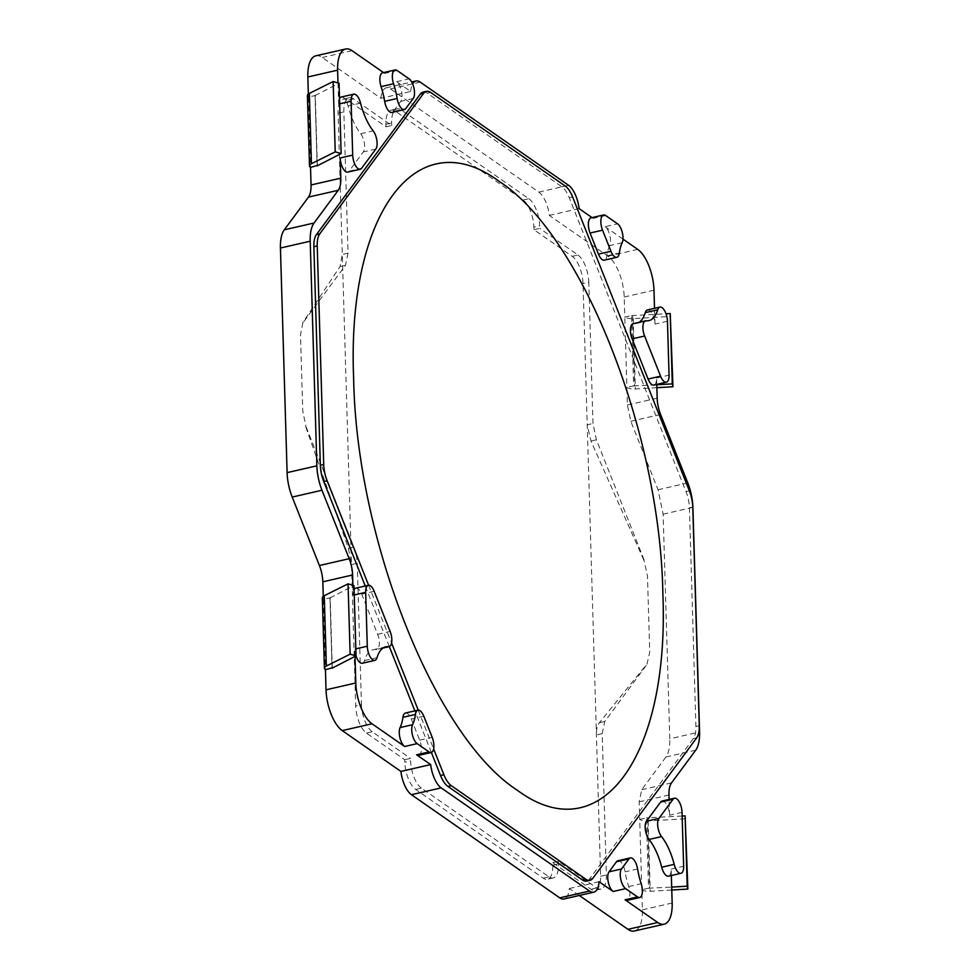<?xml version="1.0" encoding="UTF-8"?>
<svg xmlns="http://www.w3.org/2000/svg" width="980" height="980" viewBox="0 0 980 980"><rect width="100%" height="100%" fill="white"/><g stroke="black" fill="none" stroke-linecap="round" stroke-linejoin="round"><path stroke-width="0.73" stroke-dasharray="4.9 3.68" d="M622.153 242.758L609.67 245.613A10.878 4.618 77.1 0 0 610.516 240.296A10.878 4.618 77.1 0 0 605.113 226.699L617.596 223.844M315.866 55.811A32.634 13.843 -102.9 0 1 322.249 57.489L380.938 98.294L410.706 91.483L396.618 81.695A10.878 4.618 -102.9 0 1 402.021 95.293A10.878 4.618 -102.9 0 1 400.734 101.356L393.274 111.451A10.878 4.618 -102.9 0 1 391.877 112.443M405.475 713.024A10.878 4.618 -102.9 0 1 411.306 719.026L419.697 740.157A10.878 4.618 -102.9 0 1 421.4 748.291A10.878 4.618 -102.9 0 1 418.73 755.347M617.89 860.746A10.878 4.618 -102.9 0 1 625.118 871.845A43.512 18.461 77.1 0 0 628.695 886.569A10.878 4.618 -102.9 0 1 629.895 893.307A10.878 4.618 -102.9 0 1 627.225 900.363M355.863 588.135A10.878 4.618 -102.9 0 1 361.694 594.149L377.643 634.293A10.878 4.618 -102.9 0 1 379.346 642.439A10.878 4.618 -102.9 0 1 376.675 649.495A10.878 4.618 -102.9 0 1 376.002 649.532A43.512 18.461 77.1 0 0 373.343 649.691A43.512 18.461 77.1 0 0 364.523 660.532A10.878 4.618 -102.9 0 1 362.318 663.24M341.285 97.02A10.878 4.618 -102.9 0 1 348.072 105.975A43.512 18.461 77.1 0 0 360.701 133.733A10.878 4.618 -102.9 0 1 364.609 145.873A10.878 4.618 -102.9 0 1 363.323 151.937L349.137 171.132A10.878 4.618 -102.9 0 1 347.741 172.125M385.973 126.812L391.731 125.489L353.462 98.87A21.756 9.224 77.1 0 0 349.211 97.755A21.756 9.224 77.1 0 0 343.858 111.867L348.047 253.159L342.29 254.469L355.691 705.918A21.756 9.224 77.1 0 0 366.483 733.114L404.752 759.721L404.826 762.232A21.756 9.224 77.1 0 0 415.63 789.427L543.202 878.154A21.756 9.224 77.1 0 0 547.452 879.268A21.756 9.224 77.1 0 0 552.806 865.156L552.732 862.645L591.001 889.252A21.756 9.224 77.1 0 0 595.264 890.379A21.756 9.224 77.1 0 0 600.618 876.267L583.027 283.526A21.756 9.224 77.1 0 0 572.222 256.344L533.953 229.724L533.88 227.213A21.756 9.224 77.1 0 0 523.075 200.018L395.504 111.304A21.756 9.224 77.1 0 0 391.253 110.189A21.756 9.224 77.1 0 0 385.899 124.301L385.973 126.812L347.704 100.193A21.756 9.224 77.1 0 0 343.441 99.078A21.756 9.224 77.1 0 0 338.088 113.19L342.29 254.469L340.06 266.523L302.722 322.726M306.164 426.998L353.841 547.024A21.756 9.224 -102.9 0 1 357.259 563.316L361.449 704.596L355.691 705.918M302.894 322.69L300.493 334.78L302.747 410.718L305.993 427.047M305.821 427.072L348.415 548.273L351.489 564.627L357.259 563.316M523.075 200.018L528.832 198.707L401.273 109.981A21.756 9.224 77.1 0 0 397.01 108.866A21.756 9.224 77.1 0 0 391.657 122.978L391.731 125.489M528.832 198.707A21.756 9.224 -102.9 0 1 539.637 225.89L533.88 227.213M533.953 229.724L539.711 228.401L539.637 225.89M572.222 256.344L577.98 255.021L539.711 228.401M577.98 255.021A21.756 9.224 -102.9 0 1 588.784 282.216L583.027 283.526M644.068 559.813L596.391 439.787L592.974 423.495L588.784 282.216M646.996 664.207L649.728 652.043L647.474 576.093L643.897 559.85M552.732 862.645L558.49 861.322L596.771 887.941A21.756 9.224 77.1 0 0 601.022 889.056A21.756 9.224 77.1 0 0 606.375 874.944L602.186 733.653L596.416 734.976C596.306 729.5 597.273 725.42 599.319 722.774L646.825 664.244M643.738 559.899L590.965 441.024L587.216 424.818L592.974 423.495M415.63 789.427L421.4 788.104L548.959 876.831A21.756 9.224 77.1 0 0 553.222 877.945A21.756 9.224 77.1 0 0 558.576 863.833L558.49 861.322M421.4 788.104A21.756 9.224 -102.9 0 1 410.596 760.921L404.826 762.232M404.752 759.721L410.522 758.41L410.596 760.921M366.483 733.114L372.253 731.791L410.522 758.41M372.253 731.791A21.756 9.224 -102.9 0 1 361.449 704.596M380.938 98.294A21.756 9.224 -102.9 0 1 386.218 87.833A21.756 9.224 -102.9 0 1 390.469 88.947L538.816 192.117A21.756 9.224 -102.9 0 1 549.315 215.416L608.004 256.221A32.634 13.843 -102.9 0 1 624.199 297.014L624.799 317.104L631.524 315.56L633.607 385.887L626.882 387.431L627.408 405.01L630.814 421.29L658.021 489.755L663.129 514.182L669.793 738.798L699.573 731.986M695.714 750.178L665.947 756.989A32.634 13.843 77.1 0 0 669.793 738.798M665.947 756.989L641.753 789.709L639.181 801.836L639.707 819.415A8.697 3.332 178.3 0 0 648.148 820.958L685.78 818.753M671.778 890.012L650.23 891.286A8.697 3.332 -1.7 0 1 641.79 889.742L642.39 909.832A32.634 13.843 -102.9 0 1 634.366 931M579.315 895.487L569.294 888.517A21.756 9.224 -102.9 0 1 564.015 898.979M322.322 597.886A8.697 3.332 178.3 0 0 323.339 599.393L323.253 596.33M307.414 95.575A8.697 3.332 178.3 0 0 308.431 97.069L308.345 94.019M602.186 733.653L604.746 721.525L647.168 664.17M348.047 253.159L345.487 265.286L303.065 322.641M579.094 208.593L549.315 215.416M605.665 215.539L593.17 218.393L592.043 217.609M622.974 239.12L605.113 226.699M410.706 91.483A21.756 9.224 -102.9 0 1 412.629 83.888M382.555 72.826A10.878 4.618 -102.9 0 1 384.675 73.39L383.548 72.606M337.99 82.92L338.615 104.076A10.878 4.618 -102.9 0 1 339.509 98.637M317.238 165.473L315.156 95.538L308.431 97.069L310.525 167.396M647.449 309.95A10.878 4.618 -102.9 0 1 654.983 324.098L654.518 308.332M656.772 384.393L656.576 377.998A10.878 4.618 -102.9 0 1 653.905 385.054M656.87 387.7L635.322 388.962A8.697 3.332 -1.7 0 1 626.882 387.431L624.799 317.104A8.697 3.332 178.3 0 0 633.239 318.647L670.871 316.43M569.294 888.517L599.062 881.706M648.515 888.198L641.79 889.742L639.707 819.415L646.433 817.871L648.515 888.198L671.692 887.096M662.027 801.064A10.878 4.618 -102.9 0 1 669.561 815.213L669.083 799.447M671.349 875.52L671.153 869.113A10.878 4.618 -102.9 0 1 668.483 876.169M356.01 655.889A10.878 4.618 -102.9 0 1 354.797 649.091L355.005 656.392M352.898 585.244L353.192 595.191A10.878 4.618 -102.9 0 1 354.086 589.764M332.147 667.797L330.064 597.849L323.339 599.393L325.434 669.708M330.064 597.849L353.964 585.55M315.156 95.538L339.055 83.227M593.17 218.393A10.878 4.618 77.1 0 0 591.05 217.842M423.091 92.108A21.756 9.224 -102.9 0 1 427.354 93.222L561.846 186.764A21.756 9.224 -102.9 0 1 569.233 197.666L686.012 491.605A21.756 9.224 -102.9 0 1 689.418 507.897L695.91 726.486A21.756 9.224 -102.9 0 1 693.338 738.614L589.458 879.097A21.756 9.224 -102.9 0 1 586.677 881.081M431.372 752.456L414.859 710.88M389.317 646.592L365.246 585.991M633.092 323.694A10.878 4.618 -102.9 0 1 633.766 323.657A43.512 18.461 77.1 0 0 636.424 323.498A43.512 18.461 77.1 0 0 639.168 322.298M609.67 245.613A43.512 18.461 77.1 0 0 606.828 255.866A10.878 4.618 -102.9 0 1 604.293 260.166M633.607 385.887L656.784 384.785M631.524 315.56L666.02 313.796M682.154 816.034L646.433 817.871M368.603 585.232L391.584 643.064M418.227 710.12L433.626 748.916M396.618 81.695L409.101 78.841M419.697 740.157L432.18 737.291M628.695 886.569L641.177 883.703M377.643 634.293L390.126 631.439M360.701 133.733L373.184 130.879M338.088 113.19L343.858 111.867M353.462 98.87L347.704 100.193M385.899 124.301L391.657 122.978M401.273 109.981L395.504 111.304M600.618 876.267L606.375 874.944M596.771 887.941L591.001 889.252M552.806 865.156L558.576 863.833M548.959 876.831L543.202 878.154M348.415 548.273L353.841 547.024M340.06 266.523L345.487 265.286M590.965 441.024L596.391 439.787M599.319 722.774L604.746 721.525M608.004 256.221L637.772 249.41M653.979 290.19L624.199 297.014M538.816 192.117L568.584 185.306M420.249 82.136L390.469 88.947M397.17 70.535L384.675 73.39M352.028 50.678L322.249 57.489M338.615 104.076L339.668 103.831M667.466 321.244L654.983 324.098M656.576 377.998L669.058 375.144M627.408 405.01L657.176 398.186M633.239 318.647L635.322 388.962M648.148 820.958L650.23 891.286M642.39 909.832L672.158 903.021M668.96 795.025L639.181 801.836M682.043 812.359L669.561 815.213M671.153 869.113L683.636 866.259M355.838 648.846L354.797 649.091M353.192 595.191L354.246 594.946M413.217 98.49L400.734 101.356M317.361 165.4L315.278 95.072M349.137 171.132L361.62 168.278M360.554 103.121L348.072 105.975M632.578 315.756L634.66 386.083M630.814 421.29L660.594 414.479M647.486 818.067L649.569 888.395M671.52 782.898L641.753 789.709M332.269 667.711L330.187 597.384M364.523 660.532L377.006 657.678M374.176 591.283L361.694 594.149M606.828 255.866L619.323 253.012M589.458 879.097L592.827 878.325M696.707 737.842L693.338 738.614M695.91 726.486L699.267 725.715M692.774 507.126L689.418 507.897M686.012 491.605L689.369 490.845M572.602 196.907L569.233 197.666M561.846 186.764L565.203 186.004M430.71 92.463L427.354 93.222M383.364 647.854L376.002 649.532M375.805 149.083L363.323 151.937M393.274 111.451L405.757 108.584M646.249 320.791L633.766 323.657M658.021 489.755L687.789 482.932M692.897 507.371L663.129 514.182M637.6 868.991L625.118 871.845M423.789 716.172L411.306 719.026M349.211 97.755L343.441 99.078M397.01 108.866L391.253 110.189M601.022 889.056L595.264 890.379M553.222 877.945L547.452 879.268M386.218 87.833L411.71 81.989M315.033 95.342L317.116 165.669M329.942 597.665L332.024 667.98M385.826 646.837L373.343 649.691M383.094 648.025L376.675 649.495M648.907 320.644L636.424 323.498"/><path stroke-width="1.47" d="M617.596 223.844A10.878 4.618 -102.9 0 1 622.998 237.442A10.878 4.618 -102.9 0 1 622.153 242.758A43.512 18.461 77.1 0 0 619.323 253.012A10.878 4.618 -102.9 0 1 616.775 257.311A10.878 4.618 -102.9 0 1 610.957 251.297L602.565 230.178A10.878 4.618 -102.9 0 1 603.533 214.975A10.878 4.618 -102.9 0 1 605.665 215.539L617.596 223.844M409.101 78.841A10.878 4.618 -102.9 0 1 414.503 92.426A10.878 4.618 -102.9 0 1 413.217 98.49L405.757 108.584A10.878 4.618 -102.9 0 1 404.36 109.576A10.878 4.618 -102.9 0 1 397.133 98.49A43.512 18.461 77.1 0 0 393.556 83.766A10.878 4.618 -102.9 0 1 395.038 69.972A10.878 4.618 -102.9 0 1 397.17 70.535L409.101 78.841M342.228 730.59L371.996 723.779L404.654 746.49L417.137 743.636A10.878 4.618 -102.9 0 1 412.409 734.902A10.878 4.618 -102.9 0 1 412.58 724.722A43.512 18.461 77.1 0 0 415.422 714.469A10.878 4.618 -102.9 0 1 417.97 710.169A10.878 4.618 -102.9 0 1 423.789 716.172L432.18 737.291A10.878 4.618 -102.9 0 1 433.883 745.437A10.878 4.618 -102.9 0 1 431.212 752.493A10.878 4.618 -102.9 0 1 429.081 751.942L416.598 754.796L430.685 764.584L400.906 771.407L342.228 730.59A32.634 13.843 -102.9 0 1 326.022 689.81L325.434 669.708A8.697 3.332 -1.7 0 1 324.417 668.213A8.697 3.332 -1.7 0 1 326.352 666.033L350.142 654.187L348.047 583.86L324.27 595.705A8.697 3.332 178.3 0 0 322.322 597.886L324.417 668.213M559.752 897.864L411.416 794.694L441.184 787.883L589.531 891.053L559.752 897.864A21.756 9.224 -102.9 0 0 564.015 898.979L593.782 892.168A21.756 9.224 -102.9 0 0 599.062 881.706L613.149 891.494L625.632 888.639A10.878 4.618 -102.9 0 1 620.744 879.158A10.878 4.618 -102.9 0 1 621.516 868.978L628.989 858.884A10.878 4.618 -102.9 0 1 630.373 857.892A10.878 4.618 -102.9 0 1 637.6 868.991A43.512 18.461 77.1 0 0 641.177 883.703A10.878 4.618 -102.9 0 1 642.378 890.44A10.878 4.618 -102.9 0 1 639.707 897.496A10.878 4.618 -102.9 0 1 637.576 896.945L625.093 899.799L657.752 922.511L627.972 929.322L579.315 895.487M367.28 646.224A10.878 4.618 -102.9 0 0 374.801 660.385A10.878 4.618 -102.9 0 0 377.006 657.678A43.512 18.461 -102.9 0 1 385.826 646.837A43.512 18.461 -102.9 0 1 388.497 646.678A10.878 4.618 77.1 0 0 389.158 646.641A10.878 4.618 77.1 0 0 391.829 639.585A10.878 4.618 77.1 0 0 390.126 631.439L374.176 591.283A10.878 4.618 77.1 0 0 368.358 585.28A10.878 4.618 77.1 0 0 365.675 592.337L367.28 646.224L355.838 648.846M352.702 155.11A10.878 4.618 -102.9 0 0 360.224 169.271A10.878 4.618 -102.9 0 0 361.62 168.278L375.805 149.083A10.878 4.618 77.1 0 0 377.092 143.019A10.878 4.618 77.1 0 0 373.184 130.879A43.512 18.461 -102.9 0 1 360.554 103.121A10.878 4.618 77.1 0 0 353.78 94.166A10.878 4.618 77.1 0 0 351.097 101.222L352.702 155.11L340.219 157.976L340.82 178.164A21.756 9.224 -102.9 0 1 338.247 190.292L314.053 223.011A32.634 13.843 77.1 0 0 310.207 241.203L316.871 465.819A32.634 13.843 77.1 0 0 321.979 490.245L349.186 558.71A21.756 9.224 -102.9 0 1 352.592 574.99L352.898 585.244M671.349 875.52L672.158 903.021A32.634 13.843 -102.9 0 1 664.134 924.189L634.366 931A32.634 13.843 -102.9 0 1 627.972 929.322M411.416 794.694A21.756 9.224 -102.9 0 1 400.906 771.407M323.253 596.33L322.824 581.814A21.756 9.224 77.1 0 0 319.407 565.521L292.212 497.068A32.634 13.843 -102.9 0 1 287.103 472.63L280.427 248.014L310.207 241.203M314.053 223.011L284.286 229.822A32.634 13.843 77.1 0 0 280.427 248.014M284.286 229.822L308.48 197.103A21.756 9.224 77.1 0 0 311.04 184.975L310.525 167.396A8.697 3.332 -1.7 0 1 309.509 165.902A8.697 3.332 -1.7 0 1 311.444 163.709L335.221 151.863L333.139 81.548L309.362 93.394A8.697 3.332 178.3 0 0 307.414 95.575L309.509 165.902M308.345 94.019L307.843 76.979A32.634 13.843 -102.9 0 1 315.866 55.811L345.634 49A32.634 13.843 -102.9 0 1 352.028 50.678L383.548 72.606M654.518 308.332L653.979 290.19A32.634 13.843 77.1 0 0 637.772 249.41L622.974 239.12M592.043 217.609L579.094 208.593A21.756 9.224 77.1 0 0 568.584 185.306L420.249 82.136A21.756 9.224 -102.9 0 0 415.986 81.022A21.756 9.224 -102.9 0 0 412.629 83.888M307.843 76.979L337.61 70.168A32.634 13.843 -102.9 0 1 345.634 49M310.525 167.396L317.238 165.473M337.61 70.168L337.99 82.92M657.727 309.803A43.512 18.461 -102.9 0 1 648.907 320.644A43.512 18.461 -102.9 0 1 646.249 320.791A10.878 4.618 77.1 0 0 645.587 320.84A10.878 4.618 77.1 0 0 644.607 336.03L660.569 376.185A10.878 4.618 77.1 0 0 666.388 382.2A10.878 4.618 77.1 0 0 669.058 375.144L667.466 321.244A10.878 4.618 -102.9 0 0 659.932 307.095L647.449 309.95A10.878 4.618 -102.9 0 0 645.244 312.657L657.727 309.803A10.878 4.618 -102.9 0 1 659.932 307.095M669.083 799.447L668.96 795.025A21.756 9.224 -102.9 0 1 671.52 782.898L695.714 750.178A32.634 13.843 77.1 0 0 699.573 731.986L692.897 507.371A32.634 13.843 77.1 0 0 687.789 482.932L660.594 414.479A21.756 9.224 -102.9 0 1 657.176 398.186L656.772 384.393M371.996 723.779A32.634 13.843 -102.9 0 1 355.801 682.986L326.022 689.81M417.137 743.636L429.081 751.942M441.184 787.883A21.756 9.224 -102.9 0 1 430.685 764.584M593.782 892.168A21.756 9.224 -102.9 0 1 589.531 891.053M625.632 888.639L637.576 896.945M664.134 924.189A32.634 13.843 -102.9 0 1 657.752 922.511M673.113 799.202L658.928 818.386A10.878 4.618 77.1 0 0 661.561 836.589A43.512 18.461 -102.9 0 1 674.191 864.36A10.878 4.618 77.1 0 0 680.965 873.315A10.878 4.618 77.1 0 0 683.636 866.259L682.043 812.359A10.878 4.618 -102.9 0 0 674.51 798.21L662.027 801.064A10.878 4.618 -102.9 0 0 660.63 802.057L673.113 799.202A10.878 4.618 -102.9 0 1 674.51 798.21M325.434 669.708L332.147 667.797M355.005 656.392L355.801 682.986M332.147 668.176L356.046 655.865L353.964 585.55L348.047 583.86M356.046 655.865L350.142 654.187M317.238 165.853L341.138 153.554L339.055 83.227L333.139 81.548M341.138 153.554L335.221 151.863M603.533 214.975L591.05 217.842A10.878 4.618 77.1 0 0 590.07 233.032L602.565 230.178M365.246 585.991L323.768 481.572A21.756 9.224 -102.9 0 1 320.35 465.292L313.87 246.703A21.756 9.224 -102.9 0 1 316.43 234.575L420.31 94.092L423.666 93.321A21.756 9.224 -102.9 0 1 426.459 91.336A21.756 9.224 -102.9 0 1 430.71 92.463L565.203 186.004A21.756 9.224 -102.9 0 1 572.602 196.907L689.369 490.845A21.756 9.224 -102.9 0 1 692.774 507.126L699.267 725.715A21.756 9.224 -102.9 0 1 696.707 737.842L592.827 878.325A21.756 9.224 -102.9 0 1 590.034 880.31L586.677 881.081A21.756 9.224 -102.9 0 1 582.426 879.967L447.921 786.426A21.756 9.224 -102.9 0 1 440.535 775.511L431.372 752.456M414.859 710.88L389.317 646.592M420.31 94.092A21.756 9.224 -102.9 0 1 423.091 92.108L426.459 91.336M404.654 746.49A10.878 4.618 -102.9 0 1 399.926 737.756A10.878 4.618 -102.9 0 1 400.097 727.577A43.512 18.461 77.1 0 0 402.939 717.323A10.878 4.618 -102.9 0 1 405.475 713.024L417.97 710.169M431.212 752.493L418.73 755.347A10.878 4.618 -102.9 0 1 416.598 754.796M613.149 891.494A10.878 4.618 -102.9 0 1 608.249 882.012A10.878 4.618 -102.9 0 1 609.033 871.833L616.494 861.739A10.878 4.618 -102.9 0 1 617.89 860.746L630.373 857.892M639.707 897.496L627.225 900.363A10.878 4.618 -102.9 0 1 625.093 899.799M680.965 873.315L668.483 876.169A10.878 4.618 -102.9 0 1 661.708 867.214A43.512 18.461 77.1 0 0 649.066 839.444A10.878 4.618 -102.9 0 1 646.445 821.24L660.63 802.057M666.388 382.2L653.905 385.054A10.878 4.618 -102.9 0 1 648.074 379.04L632.125 338.884A10.878 4.618 -102.9 0 1 633.092 323.694L645.587 320.84M639.168 322.298A43.512 18.461 77.1 0 0 645.244 312.657M616.775 257.311L604.293 260.166A10.878 4.618 -102.9 0 1 598.462 254.151L590.07 233.032M404.36 109.576L391.877 112.443A10.878 4.618 -102.9 0 1 384.65 101.344A43.512 18.461 77.1 0 0 381.073 86.62A10.878 4.618 -102.9 0 1 382.555 72.826L395.038 69.972M339.509 98.637A10.878 4.618 -102.9 0 1 341.285 97.02L353.78 94.166M360.224 169.271L347.741 172.125A10.878 4.618 -102.9 0 1 340.219 157.976M354.086 589.764A10.878 4.618 -102.9 0 1 355.863 588.135L368.358 585.28M374.801 660.385L362.318 663.24A10.878 4.618 -102.9 0 1 356.01 655.889M656.784 384.785L672.292 383.866L672.954 386.757L656.87 387.7M666.02 313.796L670.21 313.551L672.292 383.866M672.954 386.757L670.21 313.551M671.692 887.096L687.201 886.19L687.862 889.068L671.778 890.012M687.201 886.19L685.118 815.862L687.862 889.068M685.118 815.862L682.154 816.034M447.921 786.426L451.29 785.654L585.783 879.195L582.426 879.967M590.034 880.31A21.756 9.224 -102.9 0 1 585.783 879.195M423.666 93.321L319.799 233.804L316.43 234.575M313.87 246.703L317.226 245.931A21.756 9.224 -102.9 0 1 319.799 233.804M317.226 245.931L323.719 464.52L320.35 465.292M323.768 481.572L327.124 480.813A21.756 9.224 -102.9 0 1 323.719 464.52M327.124 480.813L368.603 585.232M391.584 643.064L418.227 710.12M433.626 748.916L443.891 774.751L440.535 775.511M451.29 785.654A21.756 9.224 -102.9 0 1 443.891 774.751M517.281 790.223C434.802 737.021 356.389 539.502 353.645 378.501C346.724 214.302 416.182 119.756 499.212 181.423C581.691 234.637 660.104 432.143 662.848 593.145C669.769 757.344 600.311 851.902 517.281 790.223M326.352 666.033L324.27 595.705M311.444 163.709L309.362 93.394M340.82 178.164L311.04 184.975M339.668 103.831L351.097 101.222M354.246 594.946L365.675 592.337M322.824 581.814L352.592 574.99M381.073 86.62L393.556 83.766M338.247 190.292L308.48 197.103M660.569 376.185L648.074 379.04M412.58 724.722L400.097 727.577M621.516 868.978L609.033 871.833M674.191 864.36L661.708 867.214M319.407 565.521L349.186 558.71M610.957 251.297L598.462 254.151M388.497 646.678L383.364 647.854M292.212 497.068L321.979 490.245M316.871 465.819L287.103 472.63M397.133 98.49L384.65 101.344M632.125 338.884L644.607 336.03M658.928 818.386L646.445 821.24M649.066 839.444L661.561 836.589M616.494 861.739L628.989 858.884M402.939 717.323L415.422 714.469M411.71 81.989L415.986 81.022M389.158 646.641L383.094 648.025"/></g></svg>

